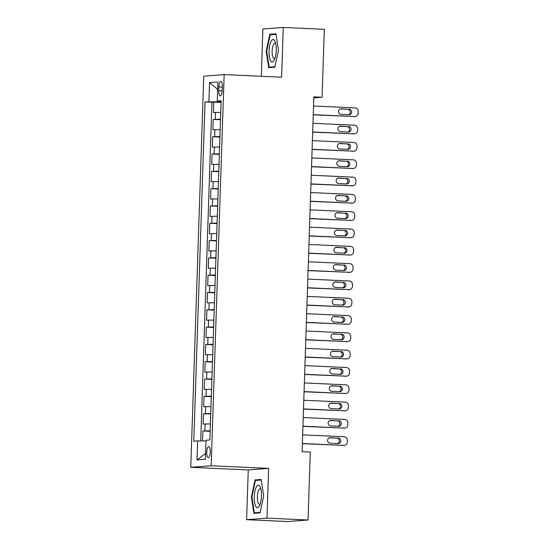 <?xml version="1.0" encoding="UTF-8"?>
<svg xmlns="http://www.w3.org/2000/svg" width="549" height="549" viewBox="0 0 549 549"><rect width="100%" height="100%" fill="white"/><g stroke="black" fill="none" stroke-linecap="round" stroke-linejoin="round"><path stroke-width="0.82" d="M210.253 452.019A5.545 1.757 -87.4 0 0 208.744 446.611A5.545 1.757 -87.4 0 0 206.726 452.287A5.545 1.757 -87.4 0 0 208.236 457.688A5.545 1.757 -87.4 0 0 210.253 452.019M246.597 519.683L266.992 518.132L268.639 468.372L248.251 469.923L246.597 519.683L287.649 521.55L308.037 519.999L310.288 452.06L302.08 451.69L313.85 96.878L322.064 97.248L324.315 29.317L283.263 27.45L262.875 29.001L261.303 76.29M248.251 469.923L190.778 467.316L203.754 76.153L224.15 74.595L211.173 465.758L190.778 467.316M220.753 112.36L213.444 112.511L213.787 102.121L221.082 102.457M220.52 119.284L213.211 119.428L220.506 119.764M213.211 119.428L212.868 129.818L220.176 129.667M219.6 146.974L212.291 147.125L212.641 136.742L219.929 137.072M219.03 164.288L211.722 164.432L212.065 154.049L219.36 154.379M218.454 181.595L211.145 181.74L211.489 171.357L218.783 171.686M217.878 198.903L210.569 199.047L210.919 188.664L218.207 188.993M217.308 216.21L209.999 216.354L210.342 205.971L217.637 206.3M216.731 233.517L209.423 233.661L209.766 223.278L217.061 223.608M216.155 250.824L208.846 250.968L209.196 240.586L216.484 240.922M215.585 268.132L208.277 268.283L208.62 257.893L215.915 258.229M215.009 285.439L207.7 285.59L208.044 275.2L215.338 275.536M214.433 302.746L207.124 302.897L207.474 292.514L214.762 292.843M213.863 320.06L206.554 320.204L206.898 309.821L214.192 310.151M213.287 337.367L205.978 337.511L206.321 327.129L213.616 327.458M212.71 354.675L205.401 354.819L205.751 344.436L213.039 344.765M212.14 371.982L204.832 372.126L205.175 361.743L212.47 362.072M211.564 389.289L204.255 389.433L204.599 379.05L211.893 379.38M210.988 406.596L203.679 406.74L204.029 396.357L211.317 396.687M210.418 423.903L203.109 424.054L203.453 413.665L210.747 414.001M218.9 86.914L218.777 90.715A5.373 1.702 -87.4 0 0 220.238 95.951A5.373 1.702 -87.4 0 0 222.194 90.455L222.318 86.653A5.373 1.702 -87.4 0 0 220.856 81.417A5.373 1.702 -87.4 0 0 218.9 86.914L222.304 87.065M217.699 101.064L217.672 101.785L205.045 101.949L193.79 441.183L197.647 440.895L197.016 459.932L205.395 459.293L206.026 440.257L209.883 439.962L221.137 100.721L217.28 101.016L221.117 101.428M208.901 101.654L209.533 82.618L217.912 81.979L217.28 101.016M213.787 102.121L211.941 102.265L200.708 440.936M210.185 430.828L202.876 430.972L202.547 440.964M203.453 413.665L210.761 413.521M204.029 396.357L211.338 396.213M204.599 379.05L211.907 378.906M205.175 361.743L212.484 361.599M205.751 344.436L213.06 344.285M206.321 327.129L213.63 326.978M206.898 309.821L214.206 309.67M207.474 292.514L214.783 292.363M208.044 275.2L215.352 275.056M208.62 257.893L215.929 257.749M209.196 240.586L216.505 240.441M209.766 223.278L217.075 223.134M210.342 205.971L217.651 205.827M210.919 188.664L218.228 188.52M211.489 171.357L218.797 171.206M212.065 154.049L219.374 153.898M212.641 136.742L219.95 136.591M221.096 101.942L217.672 101.785M266.992 518.132L308.037 519.999M268.639 468.372L211.173 465.758M224.15 74.595L281.616 77.21L283.263 27.45M313.815 97.88L322.064 97.248M211.941 102.265L205.045 101.949M202.876 430.972L210.171 431.308M197.647 440.895L205.999 441.019M217.665 89.336L209.533 82.618M197.016 459.932L205.587 453.467M266.183 51.194L268.701 67.664L274.843 67.198L278.467 50.261L275.948 33.791L269.806 34.258L266.183 51.194L266.704 51.222M260.054 512.876L263.678 495.939L261.166 479.469L255.024 479.936L251.401 496.872L253.913 513.342L260.054 512.876M274.39 34.47L269.806 34.258M251.922 496.9L251.401 496.872M259.608 480.149L255.024 479.936M313.548 106.019L355.052 107.899A3.466 3.287 85.6 0 1 358.223 111.516L358.161 113.245A3.466 3.287 85.6 0 1 354.764 116.553L313.259 114.672M313.253 114.837L354.764 116.553M349.089 109.189A2.772 2.628 -94.4 0 1 349.205 114.727A2.772 2.628 -94.4 0 1 348.903 114.727L341.025 114.37A2.772 2.628 -94.4 0 1 340.902 108.839A2.772 2.628 -94.4 0 1 341.204 108.832L347.709 109.299A2.772 2.628 -94.4 0 1 348.43 114.707M340.305 108.956L347.709 109.299M355.141 116.553L353.762 116.656A3.466 3.287 -94.4 0 1 353.384 116.663M276.236 50.467A11.261 3.569 -87.4 0 0 275.131 41.655A11.261 3.569 -87.4 0 0 271.405 40.77A11.261 3.569 -87.4 0 0 269.072 51.016A11.261 3.569 -87.4 0 0 270.616 60.767A11.261 3.569 -87.4 0 0 274.301 60.013A11.261 3.569 -87.4 0 0 276.236 50.467M275.694 43.549A7.713 2.443 -87.4 0 0 274.946 43.124A7.713 2.443 -87.4 0 0 272.146 51.016A7.713 2.443 -87.4 0 0 274.246 58.537A7.713 2.443 -87.4 0 0 275.028 58.18M273.073 67.328L269.14 67.15L266.704 51.194L270.218 34.786L276.03 34.34M274.946 66.71L269.14 67.15M259.986 486.544A11.261 3.569 -87.4 0 0 254.956 491.032A11.261 3.569 -87.4 0 0 255.752 506.302A11.261 3.569 -87.4 0 0 259.512 505.691A11.261 3.569 -87.4 0 0 260.35 487.34A11.261 3.569 -87.4 0 0 259.986 486.544M260.912 489.228A7.713 2.443 -87.4 0 0 260.164 488.809A7.713 2.443 -87.4 0 0 257.529 494.553A7.713 2.443 -87.4 0 0 258.366 503.275A7.713 2.443 -87.4 0 0 259.464 504.215A7.713 2.443 -87.4 0 0 260.247 503.858M260.157 512.389L254.359 512.835L251.916 496.872L255.429 480.464L261.249 480.025M258.284 513.013L254.359 512.835M312.971 123.326L354.476 125.206A3.466 3.287 85.6 0 1 357.646 128.823L357.591 130.552A3.466 3.287 85.6 0 1 354.187 133.867L312.69 131.98M312.683 132.144L354.187 133.867M348.512 126.496A2.772 2.628 -94.4 0 1 348.636 132.035A2.772 2.628 -94.4 0 1 348.327 132.035L340.449 131.678A2.772 2.628 -94.4 0 1 340.332 126.146A2.772 2.628 -94.4 0 1 340.634 126.14L347.133 126.606A2.772 2.628 -94.4 0 1 347.86 132.014M339.728 126.27L347.133 126.606M354.565 133.86L353.192 133.963A3.466 3.287 -94.4 0 1 352.815 133.97M312.402 140.633L353.899 142.52A3.466 3.287 85.6 0 1 357.07 146.13L357.015 147.859A3.466 3.287 85.6 0 1 353.618 151.174L312.113 149.287M312.107 149.452L353.618 151.174M347.942 143.804A2.772 2.628 -94.4 0 1 348.059 149.342A2.772 2.628 -94.4 0 1 347.757 149.349L339.872 148.985A2.772 2.628 -94.4 0 1 339.756 143.454A2.772 2.628 -94.4 0 1 340.057 143.447L346.563 143.913A2.772 2.628 -94.4 0 1 347.284 149.321M339.152 143.577L346.563 143.913M353.995 151.167L352.616 151.27A3.466 3.287 -94.4 0 1 352.238 151.277M311.825 157.94L353.33 159.828A3.466 3.287 85.6 0 1 356.5 163.437L356.438 165.167A3.466 3.287 85.6 0 1 353.041 168.481L311.537 166.594M311.53 166.759L353.041 168.481M347.366 161.118A2.772 2.628 -94.4 0 1 347.483 166.649A2.772 2.628 -94.4 0 1 347.181 166.656L339.303 166.292A2.772 2.628 -94.4 0 1 339.179 160.761A2.772 2.628 -94.4 0 1 339.481 160.754L345.987 161.221A2.772 2.628 -94.4 0 1 346.707 166.628M338.582 160.884L345.987 161.221M353.419 168.474L352.039 168.577A3.466 3.287 -94.4 0 1 351.662 168.584M311.249 175.248L352.753 177.135A3.466 3.287 85.6 0 1 355.924 180.745L355.869 182.474A3.466 3.287 85.6 0 1 352.465 185.788L310.967 183.901M310.96 184.066L352.465 185.788M346.79 178.425A2.772 2.628 -94.4 0 1 346.913 183.956A2.772 2.628 -94.4 0 1 346.604 183.963L338.726 183.606A2.772 2.628 -94.4 0 1 338.609 178.068A2.772 2.628 -94.4 0 1 338.911 178.061L345.41 178.528A2.772 2.628 -94.4 0 1 346.138 183.942M338.006 178.192L345.41 178.528M352.842 185.782L351.47 185.885A3.466 3.287 -94.4 0 1 351.092 185.891M310.679 192.555L352.177 194.442A3.466 3.287 85.6 0 1 355.347 198.052L355.292 199.781A3.466 3.287 85.6 0 1 351.895 203.096L310.391 201.208M310.384 201.373L351.895 203.096M346.22 195.732A2.772 2.628 -94.4 0 1 346.337 201.263A2.772 2.628 -94.4 0 1 346.035 201.27L338.15 200.913A2.772 2.628 -94.4 0 1 338.033 195.375A2.772 2.628 -94.4 0 1 338.335 195.375L344.841 195.835A2.772 2.628 -94.4 0 1 345.561 201.25M337.429 195.499L344.841 195.835M352.273 203.089L350.893 203.192A3.466 3.287 -94.4 0 1 350.516 203.199M310.103 209.862L351.607 211.749A3.466 3.287 85.6 0 1 354.778 215.359L354.716 217.088A3.466 3.287 85.6 0 1 351.319 220.403L309.814 218.516M309.808 218.687L351.319 220.403M345.644 213.039A2.772 2.628 -94.4 0 1 345.76 218.571A2.772 2.628 -94.4 0 1 345.458 218.577L337.58 218.221A2.772 2.628 -94.4 0 1 337.457 212.683A2.772 2.628 -94.4 0 1 337.759 212.683L344.264 213.142A2.772 2.628 -94.4 0 1 344.985 218.557M336.86 212.806L344.264 213.142M351.696 220.396L350.317 220.506A3.466 3.287 -94.4 0 1 349.939 220.506M309.526 227.169L351.031 229.057A3.466 3.287 85.6 0 1 354.201 232.666L354.146 234.396A3.466 3.287 85.6 0 1 350.742 237.71L309.245 235.823M309.238 235.995L350.742 237.71M345.067 230.347A2.772 2.628 -94.4 0 1 345.191 235.878A2.772 2.628 -94.4 0 1 344.882 235.885L337.004 235.528A2.772 2.628 -94.4 0 1 336.887 229.99A2.772 2.628 -94.4 0 1 337.189 229.99L343.688 230.45A2.772 2.628 -94.4 0 1 344.415 235.864M336.283 230.113L343.688 230.45M351.12 237.703L349.747 237.813A3.466 3.287 -94.4 0 1 349.37 237.813M308.957 244.477L350.454 246.364A3.466 3.287 85.6 0 1 353.625 249.973L353.57 251.71A3.466 3.287 85.6 0 1 350.173 255.017L308.668 253.13M308.662 253.302L350.173 255.017M344.498 247.654A2.772 2.628 -94.4 0 1 344.614 253.185A2.772 2.628 -94.4 0 1 344.312 253.192L336.427 252.835A2.772 2.628 -94.4 0 1 336.311 247.304A2.772 2.628 -94.4 0 1 336.612 247.297L343.118 247.757A2.772 2.628 -94.4 0 1 343.839 253.171M335.707 247.421L343.118 247.757M350.55 255.011L349.171 255.12A3.466 3.287 -94.4 0 1 348.793 255.127M308.38 261.784L349.885 263.671A3.466 3.287 85.6 0 1 353.055 267.281L352.993 269.017A3.466 3.287 85.6 0 1 349.596 272.325L308.092 270.444M308.085 270.609L349.596 272.325M343.921 264.961A2.772 2.628 -94.4 0 1 344.038 270.499A2.772 2.628 -94.4 0 1 343.736 270.499L335.858 270.142A2.772 2.628 -94.4 0 1 335.734 264.611A2.772 2.628 -94.4 0 1 336.036 264.604L342.542 265.064A2.772 2.628 -94.4 0 1 343.262 270.479M335.137 264.728L342.542 265.064M349.974 272.325L348.594 272.428A3.466 3.287 -94.4 0 1 348.217 272.434M307.804 279.098L349.308 280.978A3.466 3.287 85.6 0 1 352.479 284.595L352.424 286.324A3.466 3.287 85.6 0 1 349.02 289.632L307.522 287.751M307.515 287.916L349.02 289.632M343.345 282.268A2.772 2.628 -94.4 0 1 343.468 287.806A2.772 2.628 -94.4 0 1 343.159 287.806L335.281 287.45A2.772 2.628 -94.4 0 1 335.164 281.918A2.772 2.628 -94.4 0 1 335.466 281.912L341.965 282.378A2.772 2.628 -94.4 0 1 342.693 287.786M334.561 282.042L341.965 282.378M349.397 289.632L348.025 289.735A3.466 3.287 -94.4 0 1 347.647 289.742M307.234 296.405L348.732 298.292A3.466 3.287 85.6 0 1 351.902 301.902L351.847 303.631A3.466 3.287 85.6 0 1 348.45 306.946L306.946 305.059M306.939 305.223L348.45 306.946M342.775 299.576A2.772 2.628 -94.4 0 1 342.892 305.114A2.772 2.628 -94.4 0 1 342.59 305.114L334.705 304.757A2.772 2.628 -94.4 0 1 334.588 299.226A2.772 2.628 -94.4 0 1 334.89 299.219L341.396 299.685A2.772 2.628 -94.4 0 1 342.116 305.093M333.984 299.349L341.396 299.685M348.828 306.939L347.448 307.042A3.466 3.287 -94.4 0 1 347.071 307.049M306.658 313.712L348.162 315.6A3.466 3.287 85.6 0 1 351.333 319.209L351.271 320.939A3.466 3.287 85.6 0 1 347.874 324.253L306.369 322.366M306.363 322.531L347.874 324.253M342.199 316.883A2.772 2.628 -94.4 0 1 342.315 322.421A2.772 2.628 -94.4 0 1 342.013 322.428L334.135 322.064A2.772 2.628 -94.4 0 1 334.012 316.533A2.772 2.628 -94.4 0 1 334.314 316.526L340.819 316.993A2.772 2.628 -94.4 0 1 341.54 322.4M333.415 316.656L340.819 316.993M348.251 324.246L346.872 324.349A3.466 3.287 -94.4 0 1 346.494 324.356M306.081 331.02L347.586 332.907A3.466 3.287 85.6 0 1 350.756 336.516L350.701 338.246A3.466 3.287 85.6 0 1 347.297 341.56L305.8 339.673M305.793 339.838L347.297 341.56M341.622 334.197A2.772 2.628 -94.4 0 1 341.746 339.728A2.772 2.628 -94.4 0 1 341.437 339.735L333.559 339.371A2.772 2.628 -94.4 0 1 333.442 333.84A2.772 2.628 -94.4 0 1 333.744 333.833L340.243 334.3A2.772 2.628 -94.4 0 1 340.97 339.714M332.838 333.964L340.243 334.3M347.675 341.553L346.302 341.656A3.466 3.287 -94.4 0 1 345.925 341.663M305.512 348.327L347.009 350.214A3.466 3.287 85.6 0 1 350.18 353.824L350.125 355.553A3.466 3.287 85.6 0 1 346.728 358.868L305.223 356.98M305.217 357.145L346.728 358.868M341.053 351.504A2.772 2.628 -94.4 0 1 341.169 357.035A2.772 2.628 -94.4 0 1 340.867 357.042L332.982 356.685A2.772 2.628 -94.4 0 1 332.866 351.147A2.772 2.628 -94.4 0 1 333.168 351.147L339.673 351.607A2.772 2.628 -94.4 0 1 340.394 357.022M332.262 351.271L339.673 351.607M347.105 358.861L345.726 358.964A3.466 3.287 -94.4 0 1 345.348 358.971M304.935 365.634L346.44 367.521A3.466 3.287 85.6 0 1 349.61 371.131L349.548 372.86A3.466 3.287 85.6 0 1 346.151 376.175L304.647 374.288M304.64 374.459L346.151 376.175M340.476 368.811A2.772 2.628 -94.4 0 1 340.593 374.343A2.772 2.628 -94.4 0 1 340.291 374.349L332.413 373.993A2.772 2.628 -94.4 0 1 332.289 368.454A2.772 2.628 -94.4 0 1 332.591 368.454L339.097 368.914A2.772 2.628 -94.4 0 1 339.817 374.329M331.692 368.578L339.097 368.914M346.529 376.168L345.149 376.271A3.466 3.287 -94.4 0 1 344.772 376.278M304.359 382.941L345.863 384.828A3.466 3.287 85.6 0 1 349.034 388.438L348.979 390.167A3.466 3.287 85.6 0 1 345.575 393.482L304.077 391.595M304.071 391.766L345.575 393.482M339.9 386.119A2.772 2.628 -94.4 0 1 340.023 391.65A2.772 2.628 -94.4 0 1 339.714 391.657L331.836 391.3A2.772 2.628 -94.4 0 1 331.72 385.762A2.772 2.628 -94.4 0 1 332.021 385.762L338.52 386.221A2.772 2.628 -94.4 0 1 339.248 391.636M331.116 385.885L338.52 386.221M345.952 393.475L344.58 393.585A3.466 3.287 -94.4 0 1 344.202 393.585M303.789 400.248L345.287 402.136A3.466 3.287 85.6 0 1 348.457 405.745L348.402 407.482A3.466 3.287 85.6 0 1 345.005 410.789L303.501 408.902M303.494 409.074L345.005 410.789M339.33 403.426A2.772 2.628 -94.4 0 1 339.447 408.957A2.772 2.628 -94.4 0 1 339.145 408.964L331.26 408.607A2.772 2.628 -94.4 0 1 331.143 403.069A2.772 2.628 -94.4 0 1 331.445 403.069L337.951 403.529A2.772 2.628 -94.4 0 1 338.671 408.943M330.539 403.192L337.951 403.529M345.383 410.782L344.003 410.892A3.466 3.287 -94.4 0 1 343.626 410.899M303.213 417.556L344.717 419.443A3.466 3.287 85.6 0 1 347.888 423.053L347.826 424.789A3.466 3.287 85.6 0 1 344.429 428.096L302.924 426.209M302.918 426.381L344.429 428.096M338.754 420.733A2.772 2.628 -94.4 0 1 338.87 426.271A2.772 2.628 -94.4 0 1 338.568 426.271L330.69 425.914A2.772 2.628 -94.4 0 1 330.567 420.383A2.772 2.628 -94.4 0 1 330.869 420.376L337.374 420.836A2.772 2.628 -94.4 0 1 338.095 426.25M329.97 420.5L337.374 420.836M344.806 428.09L343.427 428.199A3.466 3.287 -94.4 0 1 343.05 428.206M302.636 434.87L344.141 436.75A3.466 3.287 85.6 0 1 347.311 440.367L347.256 442.096A3.466 3.287 85.6 0 1 343.852 445.404L302.355 443.523M302.348 443.688L343.852 445.404M338.177 438.04A2.772 2.628 -94.4 0 1 338.301 443.578A2.772 2.628 -94.4 0 1 337.992 443.578L330.114 443.221A2.772 2.628 -94.4 0 1 329.997 437.69A2.772 2.628 -94.4 0 1 330.299 437.683L336.798 438.15A2.772 2.628 -94.4 0 1 337.525 443.558M329.393 437.807L336.798 438.15M344.23 445.404L342.857 445.507A3.466 3.287 -94.4 0 1 342.48 445.514M215.222 119.277L215.455 112.353M204.887 430.821L205.12 423.897M205.463 413.514L205.697 406.589M206.04 396.206L206.266 389.282M206.609 378.899L206.843 371.975M207.186 361.592L207.419 354.668M207.762 344.285L207.989 337.361M208.332 326.971L208.565 320.053M208.908 309.663L209.142 302.739M209.485 292.356L209.711 285.432M210.054 275.049L210.288 268.125M210.631 257.742L210.864 250.818M211.207 240.435L211.434 233.51M211.777 223.127L212.01 216.203M212.353 205.82L212.587 198.896M212.93 188.513L213.156 181.589M213.499 171.199L213.733 164.281M214.076 153.892L214.309 146.974M214.652 136.584L214.879 129.66M222.173 90.873L218.777 90.715M341.204 108.832L340.606 108.88M340.634 126.14L340.03 126.188M340.057 143.447L339.454 143.495M339.481 160.754L338.884 160.802M338.911 178.061L338.308 178.109M338.335 195.375L337.731 195.417M337.759 212.683L337.161 212.724M337.189 229.99L336.585 230.031M336.612 247.297L336.009 247.345M336.036 264.604L335.439 264.652M335.466 281.912L334.863 281.96M334.89 299.219L334.286 299.267M334.314 316.526L333.717 316.574M333.744 333.833L333.14 333.881M333.168 351.147L332.564 351.188M332.591 368.454L331.994 368.496M332.021 385.762L331.418 385.803M331.445 403.069L330.841 403.117M330.869 420.376L330.272 420.424M330.299 437.683L329.695 437.731"/></g></svg>
